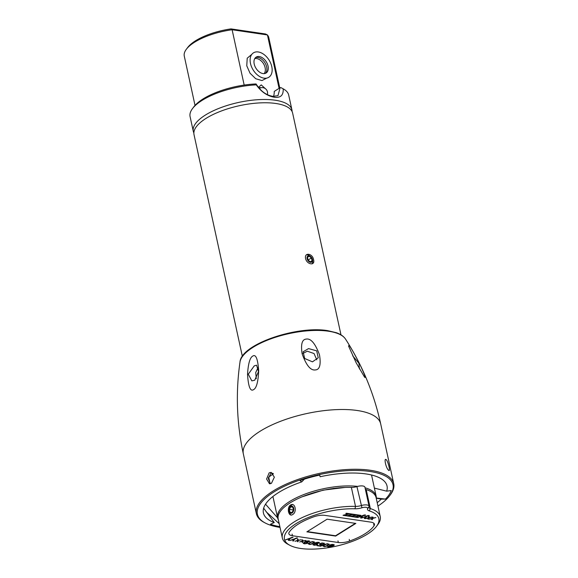 <?xml version="1.0" encoding="UTF-8"?>
<svg xmlns="http://www.w3.org/2000/svg" width="578" height="578" viewBox="0 0 578 578"><rect width="100%" height="100%" fill="white"/><g stroke="black" fill="none" stroke-linecap="round" stroke-linejoin="round"><path stroke-width="0.87" d="M256.271 84.865L256.242 84.186C260.743 91.23 266.321 95.283 272.975 96.353L274.492 97.263C267.368 96.064 261.292 91.938 256.271 84.865A50.467 18.575 -12.3 0 0 192.546 108.534A50.467 18.575 -12.3 0 0 190.083 116.597L193.298 131.336A50.467 18.575 167.7 0 0 193.854 132.926M281.392 87.87A48.668 17.918 -12.3 0 0 281.19 87.755A48.668 17.918 -12.3 0 0 280.901 87.603L283.184 88.824A50.467 18.575 -12.3 0 1 288.704 95.095L291.919 109.827A50.467 18.575 167.7 0 0 275.135 100.211A50.467 18.575 167.7 0 0 220.348 107.826A50.467 18.575 167.7 0 0 193.298 131.336M192.546 108.534L193.861 106.8A48.668 17.918 -12.3 0 1 256.032 83.947M281.19 87.755L283.184 88.824C283.545 95.211 280.648 98.022 274.492 97.263M280.901 87.603L280.149 87.704L277.96 95.673L272.975 96.353M273.502 96.418A16.581 10.765 57.9 0 0 274.225 91.418L280.149 87.704M244.176 85.074L232.118 29.753L231.005 28.9L265.512 33.979L267.433 34.947L232.118 29.753A43.256 15.924 -12.3 0 0 186.391 49.202A43.256 15.924 -12.3 0 0 184.281 56.117L195.024 105.406M279.766 87.943L268.806 37.686A43.256 15.924 -12.3 0 0 267.433 34.947L279.087 88.369M251.835 54.346L247.211 58.212L246.77 65.82L250.043 73.211L255.729 78.738L261.964 80.566L266.718 78.102M265.728 88.961L261.234 84.894L258.315 87.509M258.684 87.964A5.766 2.5 -146.3 0 1 260.649 87.654A5.766 2.5 -146.3 0 1 261.104 87.733M292.071 111.511A50.467 18.575 167.7 0 0 291.919 109.827M186.391 49.202L187.706 47.468A41.457 15.259 -12.3 0 1 231.005 28.9M242.363 356.359L194.013 134.609A50.467 18.575 -12.3 0 1 206.05 118.374A50.467 18.575 -12.3 0 1 258.821 102.956A50.467 18.575 -12.3 0 1 292.634 113.107L340.984 334.857M305.581 258.568C306.889 264.717 315.422 265.981 313.572 259.739C312.669 253.33 304.136 252.066 305.581 258.568M357.637 486.401A50.467 18.575 167.7 0 0 289.592 501.523A50.467 18.575 167.7 0 0 277.556 517.758A50.467 18.575 167.7 0 0 278.379 519.846M376.292 498.496A50.467 18.575 167.7 0 0 376.17 496.256A50.467 18.575 167.7 0 0 365.043 487.803M345.124 487.435L323.181 490.151L302.106 496.813M367.774 515.605L369.039 515.793M333.398 488.359L333.817 488.417M322.466 490.31A7.211 2.652 167.7 0 0 322.416 490.339L322.091 490.541M288.422 511.631L289.065 511.227M371.228 518.538A7.211 2.652 -12.3 0 1 370.758 518.993M337.328 535.018A37.852 13.937 -12.3 0 1 336.324 535.271M335.262 535.705L334.85 535.965M324.374 543.363L323.745 543.66M323.608 543.248L321.946 543.002M319.432 542.995A37.852 13.937 -12.3 0 1 318.724 543.038M313.673 543.118A37.852 13.937 -12.3 0 1 313.103 543.103M309.75 542.915A37.852 13.937 -12.3 0 1 309.281 542.872M305.184 542.301A37.852 13.937 -12.3 0 1 304.534 542.164M301.73 541.434A37.852 13.937 -12.3 0 1 301.297 541.297M294.816 539.014L294.44 538.956M289.925 514.492L289.694 513.437M335.63 536.081L355.846 523.422L327.09 519.189L306.875 531.847L335.63 536.081M355.362 523.35L335.558 535.755L307.286 531.594M364.92 533.841A45.062 16.589 -12.3 0 1 349.603 541.044A10.816 3.981 -12.3 0 1 338.325 542.504L292.446 535.755A10.816 3.981 -12.3 0 1 288.848 533.696A10.816 3.981 -12.3 0 1 289.231 532.165A45.062 16.589 -12.3 0 1 298.371 524.051A45.062 16.589 -12.3 0 1 313.688 516.848A10.816 3.981 -12.3 0 1 324.966 515.381L370.852 522.136A10.816 3.981 -12.3 0 1 374.443 524.195A10.816 3.981 -12.3 0 1 374.06 525.727A45.062 16.589 -12.3 0 1 364.92 533.841M367.601 508.611A4.508 1.662 167.7 0 0 361.944 507.78A9.01 3.316 -12.3 0 1 355 508.792A48.306 17.781 167.7 0 0 295.972 523.697A48.306 17.781 167.7 0 0 289.809 545.271A48.306 17.781 167.7 0 0 308.291 549.1A48.306 17.781 167.7 0 0 367.319 534.195A48.306 17.781 167.7 0 0 376.488 526.377A48.306 17.781 167.7 0 0 369.299 510.894A9.01 3.316 -12.3 0 1 367.601 508.611L368.988 506.754A6.307 2.319 167.7 0 0 369.053 506.176A6.307 2.319 167.7 0 0 361.069 505.591A7.211 2.652 -12.3 0 1 355.513 506.4A50.105 18.445 167.7 0 0 294.281 521.862A50.105 18.445 167.7 0 0 282.331 537.981A50.105 18.445 167.7 0 0 287.887 544.245L289.809 545.271M352.97 514.557L353.433 514.268L350.022 513.77L349.531 514.073L352.168 514.442L346.771 515.894L349.921 516.356L350.384 516.067L348.057 515.742L352.97 514.557M356.691 515.106L357.153 514.817L353.736 514.319L353.245 514.622L355.882 514.991L350.492 516.443L353.642 516.905L354.104 516.616L351.778 516.284L356.691 515.106M360.412 515.655L360.874 515.366L357.457 514.861L356.966 515.171L359.603 515.533L354.206 516.985L357.363 517.455L357.825 517.158L355.492 516.833L360.412 515.655M365.108 515.403L365.571 515.056L365.224 514.947L363.735 515.15L357.717 517.505L362.196 516.053L360.549 517.917L361.25 518.025L363.157 515.699L365.108 515.403M368.829 515.944L369.291 515.598L368.937 515.497L367.456 515.699L361.438 518.054L365.91 516.602L364.263 518.466L364.971 518.574L366.878 516.241L368.829 515.944M368.959 517.91L372.124 517.021L368.988 517.585L369.313 516.609L368.511 516.486L368.164 517.816L365.245 518.611L368.135 518.134L367.832 518.993L368.648 519.109L368.959 517.91M372.68 518.452L375.837 517.563L372.709 518.134L373.034 517.151L372.232 517.035L371.885 518.365L368.966 519.16L371.856 518.683L371.553 519.543L372.369 519.658L372.68 518.452M288.321 540.293L288.993 540.394L290.207 538.429L293.068 537.323L285.438 539.866L289.181 538.812L288.321 540.293M292.764 540.943L293.429 541.044L294.643 539.079L297.504 537.974L289.874 540.524L293.617 539.469L292.764 540.943M294.982 541.275L297.482 540.647L297.417 541.629L298.082 541.731L298.111 540.509L301.246 539.751L298.075 540.278L298.14 539.288L297.475 539.195L297.446 540.408L294.982 541.275M299.635 541.954L302.142 541.333L302.077 542.316L302.742 542.417L302.771 541.196L305.906 540.43L302.735 540.957L302.8 539.975L302.135 539.881L302.106 541.095L299.635 541.954M308.927 541.716L309.729 541.297L309.013 540.892L306.34 541.109L303.212 543.327L304.476 543.819L306.708 543.53L307.821 543.009L307.901 542.099L305.177 542.005L307.532 541.131L308.927 541.716M312.293 543.898L314.533 542.236L312.908 541.535L310.4 542.164L308.168 543.826L309.794 544.519L312.293 543.898M318.688 543.154L319.49 542.735L318.774 542.323L316.101 542.547L312.973 544.758L314.237 545.249L316.469 544.967L317.582 544.447L317.662 543.537L314.938 543.443L317.293 542.569L318.688 543.154M323.355 544.606L320.284 544.382L320.407 543.79L322.062 543.269L324.244 544.05L324.222 543.204L321.599 543.045L319.482 544.115L320.133 544.823L322.307 544.83L320.725 545.827L317.011 545.661L320.783 546.217L323.355 544.606M326.938 546.051L329.178 544.389L327.553 543.696L325.046 544.317L322.806 545.979L324.431 546.672L326.938 546.051M332.054 546.188L334.279 545.141L333.983 544.642L332.213 544.375L330.009 544.895L329.446 545.422L329.713 545.769L327.574 546.68L329.424 547.409L331.62 546.889L332.054 546.188M349.249 514.015L349.712 513.726L346.301 513.221L345.81 513.531L348.447 513.893L343.05 515.345L346.2 515.807L346.67 515.518L344.336 515.193L349.249 514.015M327.069 545.625L327.979 545.48M332.256 544.722L333.101 544.555M365.347 489.19A7.211 2.652 167.7 0 0 366.199 489.588A50.105 18.445 -12.3 0 1 376.105 497.636L380.245 516.631A50.105 18.445 167.7 0 0 370.346 508.582A7.211 2.652 -12.3 0 1 368.916 507.426A7.211 2.652 -12.3 0 1 368.988 506.754M282.331 537.981L278.191 518.986A50.105 18.445 -12.3 0 1 290.142 502.867A50.105 18.445 -12.3 0 1 351.373 487.406A7.211 2.652 167.7 0 0 356.929 486.597A6.307 2.319 -12.3 0 1 364.906 487.182L369.053 506.176M376.488 526.377L377.802 524.643A50.105 18.445 167.7 0 0 380.245 516.631M331.064 546.167A50.105 18.445 167.7 0 0 331.259 546.131L330.826 545.784M332.003 545.993A50.105 18.445 167.7 0 0 333.752 545.639M290.604 504.999C286.421 507.448 288.617 517.556 292.678 514.499C297.302 512.115 295.105 502.007 290.604 504.999M331.938 544.722L333.268 544.917L333.152 545.589L330.211 545.459L331.938 544.722M329.265 547.077L328.333 546.636L329.12 546.138L331.339 546.47L329.265 547.077M327.777 545.177L325.349 546.275L323.572 546.015L324.2 545.191L326.635 544.093L328.275 544.18L327.777 545.177M313.962 544.144L315.617 543.616L317.192 544.006L315.277 544.946L313.832 544.736L313.962 544.144M313.139 543.024L310.704 544.122L308.927 543.862L309.562 543.031L311.997 541.94L313.637 542.027L313.139 543.024M304.201 542.706L305.856 542.186L307.431 542.569L305.516 543.508L304.071 543.298L304.201 542.706M331.989 546.145L331.266 546.672M329.258 547.077L327.603 546.651M334.185 544.844L333.398 545.43M333.39 545.011L332.075 544.397M328.347 546.08L328.376 546.506M330.746 545.755L329.648 545.719M329.084 544.1L326.975 545.668M324.439 546.34L322.827 545.943M328.282 544.194L327.473 543.703M324.937 544.368L323.651 545.249L323.629 545.849M322.871 544.534L320.711 545.885L317.423 545.401M321.57 544.924L322.148 544.563M321.289 544.606L319.468 544.201M323.593 543.486L322.546 542.944M320.393 543.428L320.205 544.043M319.374 542.619L318.68 542.836M318.63 542.771L317.77 542.243M315.465 542.785L314.865 543.118L315.798 542.98M317.806 543.688L316.881 544.454M314.728 544.938L313.016 544.548M315.075 543.356L313.89 543.811L313.753 544.397M317.062 543.84L316.094 543.298M314.439 541.94L312.33 543.515M309.801 544.187L308.19 543.79M313.644 542.034L312.828 541.55M310.299 542.215L309.006 543.096L308.984 543.696M309.613 541.181L308.919 541.398M308.869 541.333L308.009 540.806M305.704 541.355L305.105 541.68L306.037 541.55M308.045 542.251L307.12 543.017M304.967 543.508L303.255 543.118M305.314 541.926L304.129 542.374L303.992 542.959M307.301 542.402L306.333 541.861M302.742 540.856L302.67 542.085L302.099 542.005M302.713 539.96L302.764 540.611M298.082 540.17L298.017 541.398L297.439 541.319M298.053 539.274L298.104 539.924M296.839 537.872L294.57 538.754L293.357 540.719L292.93 540.654M293.284 539.592L293.545 539.137L291.276 539.989M292.403 537.222L290.134 538.104L288.494 540.004M288.848 538.934L289.108 538.486L286.84 539.339M372.861 517.129L372.839 517.744M372.716 518.098L372.297 519.333L371.654 519.239M371.64 518.748L371.784 518.358M369.14 516.58L369.118 517.202M369.002 517.548L368.576 518.784L367.933 518.69M367.919 518.199L368.063 517.809M368.923 515.489L368.02 515.518M366.784 515.944L364.508 518.184M365.274 516.876L365.838 516.27M365.209 514.947L364.299 514.976M363.063 515.395L360.788 517.635M361.553 516.327L362.124 515.728M360.39 515.294L359.509 515.525M355.427 516.508L356.351 516.631M357.341 517.093L354.654 516.739M358.642 515.417L359.53 515.208L357.377 514.911M356.669 514.745L355.788 514.976M351.706 515.959L352.631 516.082M353.62 516.544L350.933 516.19M354.921 514.868L355.81 514.658L353.657 514.369M352.956 514.203L352.067 514.434M347.985 515.41L348.917 515.533M349.907 515.995L347.212 515.641M351.207 514.326L352.096 514.117L349.936 513.82M349.235 513.654L348.353 513.885M344.264 514.868L345.196 514.984M346.186 515.453L343.491 515.092M347.486 513.777L348.375 513.567L346.222 513.271M279.86 526.652A67.951 25.013 -12.3 0 1 270.475 524.26L274.254 522.548A63.262 23.286 -12.3 0 1 263.409 512.946A63.262 23.286 -12.3 0 1 278.495 492.601A63.262 23.286 -12.3 0 1 301.738 481.879L299.996 480.578A67.951 25.013 -12.3 0 1 319.735 475.065L320.111 476.749A63.262 23.286 -12.3 0 1 387.036 485.997A63.262 23.286 -12.3 0 1 386.668 491.17L391.219 490.549A67.951 25.013 -12.3 0 1 385.447 499.089L381.292 499.117L376.314 498.214M381.292 499.117A63.262 23.286 -12.3 0 1 377.203 502.687M277.57 517.823L265.54 504.197M268.438 477.392A63.262 23.286 -12.3 0 1 273.387 473.852M385.447 499.089L376.697 498.055M377.94 506.068A69.396 25.548 167.7 0 0 389.637 495.78A69.396 25.548 167.7 0 0 369.942 471.46A69.396 25.548 167.7 0 0 282.967 486.958A69.396 25.548 167.7 0 0 265.114 522.931A69.396 25.548 167.7 0 0 280.027 527.411M386.668 491.17L374.392 488.107M263.647 508.17L274.254 522.548M301.738 481.879L304.396 479.133M386.27 459.72C383.597 457.27 386.025 468.404 388.553 470.203C390.75 472.804 388.322 461.678 386.27 459.72L385.634 459.474M388.553 470.203L389.131 470.47M389.637 495.78L390.295 494.913A70.292 25.88 167.7 0 0 393.719 483.678A70.292 25.88 167.7 0 0 370.346 470.275A70.292 25.88 167.7 0 0 294.043 480.882A70.292 25.88 167.7 0 0 256.357 513.625A70.292 25.88 167.7 0 0 264.153 522.418L265.114 522.931M269.167 472.84L266.588 479.025L269.514 483.793L271.45 483.324L274.355 477.19L271.19 472.385L269.167 472.84M273.04 473.411L270.894 473.093L268.315 478.584L270.41 483.757M265.996 511.638L279.21 523.661M315.415 369.92C319.721 369.667 321.086 364.639 319.49 354.813C315.277 343.505 310.87 338.26 306.253 339.084C302.063 339.373 300.683 344.25 302.113 353.729C306.224 365.332 310.661 370.729 315.415 369.92M253.67 389.579C256.502 388.048 258.178 381.776 258.684 370.758C257.802 358.728 255.794 353.859 252.658 356.149C249.891 357.695 248.179 363.779 247.536 374.4C248.352 386.848 250.39 391.906 253.67 389.579M258.243 367.175L255.722 372.521L256.285 378.756M364.581 377.152C366.12 378.677 364.639 374.609 360.137 364.949C354.076 353.042 350.34 346.511 348.939 345.362L348.577 346.092L356.149 362.767L364.581 377.152M302.735 353.483L307.323 351.207L314.056 353.548L316.766 359.841M359.4 368.923L358.945 363.316L352.703 355.824M312.452 361.842L318.24 357.804L316.679 350.839L308.544 348.592L303.147 351.778L304.657 358.476L312.452 361.842M254.725 380.223L258.496 371.589L256.574 365.166L254.233 365.888L248.28 374.233L251.835 380.866L254.725 380.223M310.335 261.834L312.069 260.743L310.379 261.87L308.081 260.158L307.46 257.326L309.143 256.206L311.448 257.911L308.052 260.042M312.069 260.743L311.448 257.911M310.48 262.311A3.605 2.341 57.9 0 0 312.452 259.565A3.605 2.341 57.9 0 0 310.465 256.386A3.605 2.341 57.9 0 0 309.049 255.758A3.605 2.341 57.9 0 0 307.099 258.641A3.605 2.341 57.9 0 0 310.48 262.311M306.326 254.92A5.404 3.511 -122.1 0 1 307.532 254.847A5.404 3.511 -122.1 0 1 309.649 255.787L310.465 256.386M312.452 259.565L312.64 260.555A5.404 3.511 -122.1 0 1 311.99 263.9M293.414 509.984L289.325 509.384L290.756 506.877L292.808 507.202L293.422 510.034L291.991 512.542L289.946 512.216L292.006 512.52M289.325 509.384L289.946 512.216M292.092 512.982A3.605 2.399 -81.6 0 0 293.696 508.25A3.605 2.399 -81.6 0 0 290.662 506.436A3.605 2.399 -81.6 0 0 289.499 507.78A3.605 2.399 -81.6 0 0 289.022 511.01A3.605 2.399 -81.6 0 0 292.092 512.982M292.555 504.601A5.404 3.598 -81.6 0 0 291.637 504.991A5.404 3.598 -81.6 0 0 289.889 507.014L289.499 507.78M289.022 511.01L289.181 511.862A5.404 3.598 -81.6 0 0 291.03 514.94M254.725 58.638A9.01 5.852 -122.1 0 1 256.675 58.544A9.01 5.852 -122.1 0 1 259.992 59.953A12.615 12.615 0 0 1 265.23 68.32A9.01 5.852 -122.1 0 1 264.117 73.623M258.279 51.962A14.421 9.364 57.9 0 0 253.482 52.836A14.421 9.364 57.9 0 0 251.538 66.817A14.421 9.364 57.9 0 0 263.987 78.16A14.421 9.364 57.9 0 0 268.784 77.279A14.421 9.364 57.9 0 0 270.728 63.298A14.421 9.364 57.9 0 0 258.279 51.962M259.276 56.543A9.371 6.083 -122.1 0 1 267.368 63.92A9.371 6.083 -122.1 0 1 266.111 73.001A9.371 6.083 -122.1 0 1 262.99 73.572A9.371 6.083 -122.1 0 1 254.898 66.203A9.371 6.083 -122.1 0 1 256.155 57.114A9.371 6.083 -122.1 0 1 259.276 56.543M265.367 73.37A9.371 6.083 57.9 0 0 265.721 64.216A9.371 6.083 57.9 0 0 257.882 57.417A9.371 6.083 57.9 0 0 255.505 57.627M349.603 541.044L349.242 539.404M373.699 524.087L374.06 525.727M292.446 535.755L292.085 534.123M337.964 540.871L338.325 542.504M369.299 510.894L370.346 508.582L366.199 489.588M351.373 487.406L355.513 506.4L355 508.792M361.944 507.78L356.929 486.597M256.357 513.625L243.331 453.867A70.292 25.88 -12.3 0 1 281.009 421.116A70.292 25.88 -12.3 0 1 357.312 410.51A70.292 25.88 -12.3 0 1 380.692 423.912A70.292 25.88 -12.3 0 1 380.692 423.92C373.988 393.365 362.254 365.065 345.492 339.033C343.672 336.324 340.652 334.221 336.439 332.733L327.733 330.652C297.056 325.407 241.033 344.156 240 362.03A54.498 20.064 167.7 0 1 272.476 338.274A54.498 20.064 167.7 0 1 328.21 331.18A54.498 20.064 167.7 0 1 328.449 331.216A54.498 20.064 -12.3 0 1 345.492 339.033M277.556 517.758L272.917 496.502M270.092 483.555L268.705 477.182M376.17 496.256L371.538 475M393.719 483.678L380.692 423.912M243.331 453.867C236.705 423.298 235.6 392.679 240 362.03M267.361 94.561A5.404 5.404 0 0 0 259.175 88.535"/></g></svg>
